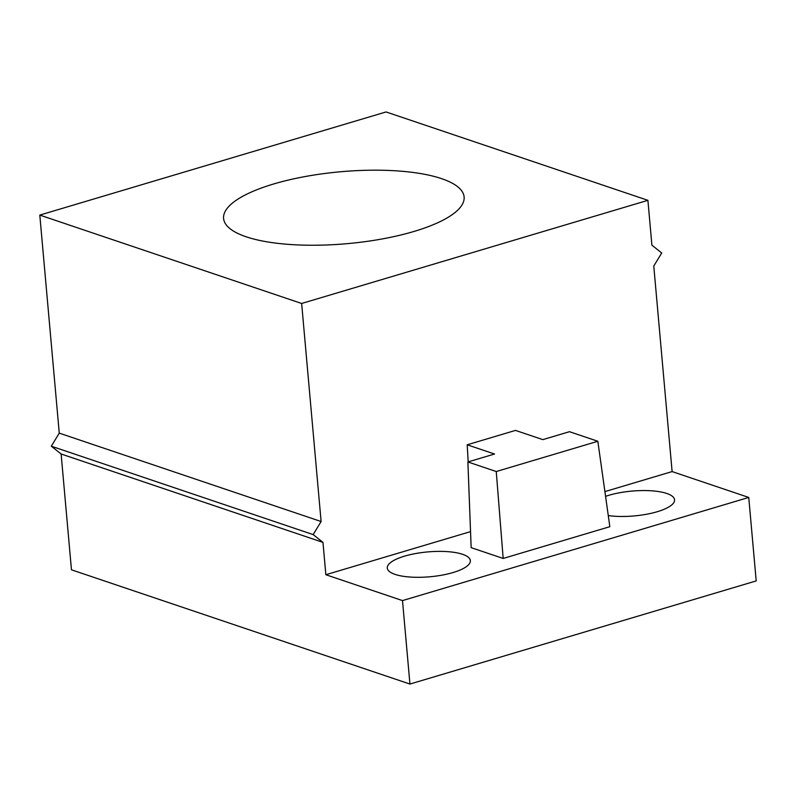 <?xml version="1.0" encoding="UTF-8"?>
<svg xmlns="http://www.w3.org/2000/svg" width="796" height="796" viewBox="0 0 796 796"><rect width="100%" height="100%" fill="white"/><g stroke="black" fill="none" stroke-linecap="round" stroke-linejoin="round"><path stroke-width="1.19" d="M59.262 433.133L51.312 446.208L313.156 534.594L321.106 521.519L59.262 433.133L39.8 215.089L386.06 111.947L647.904 200.333L651.904 245.188L661.715 252.979L653.775 266.053L672.113 471.58L604.91 491.6M748.747 497.45L402.497 600.592L409.94 684.053L756.2 580.911L748.747 497.45L672.113 471.58M608.283 515.579A41.71 12.477 -5.1 0 0 652.213 513.062A41.71 12.477 -5.1 0 0 674.56 499.808A41.71 12.477 -5.1 0 0 666.759 493.46A41.71 12.477 -5.1 0 0 605.577 496.346M409.94 684.053L71.461 569.807L61.123 453.999L51.312 446.208M462.556 554.295A41.71 12.477 -5.1 0 0 415.542 553.558A41.71 12.477 -5.1 0 0 387.274 568.045A41.71 12.477 -5.1 0 0 395.075 574.394A41.71 12.477 -5.1 0 0 442.088 575.13A41.71 12.477 -5.1 0 0 470.356 560.633A41.71 12.477 -5.1 0 0 462.556 554.295M467.889 461.959L471.152 547.648L503.171 558.454L609.836 526.683L597.836 441.273L496.256 471.53L467.889 461.959L494.525 454.019L467.192 444.795L468.197 461.859M470.545 531.619L325.853 574.722L322.967 542.384L61.123 453.999M402.497 600.592L325.853 574.722M441.511 178.622A120.743 36.109 -5.1 0 0 305.425 176.493A120.743 36.109 -5.1 0 0 223.586 218.442A120.743 36.109 -5.1 0 0 246.193 236.8A120.743 36.109 -5.1 0 0 382.279 238.929A120.743 36.109 -5.1 0 0 464.118 196.98A120.743 36.109 -5.1 0 0 441.511 178.622M39.8 215.089L301.644 303.475L647.904 200.333M321.106 521.519L301.644 303.475M313.156 534.594L322.967 542.384M467.192 444.795L515.5 430.407L542.832 439.631L569.468 431.701L597.836 441.273M503.171 558.454L496.256 471.53"/></g></svg>
